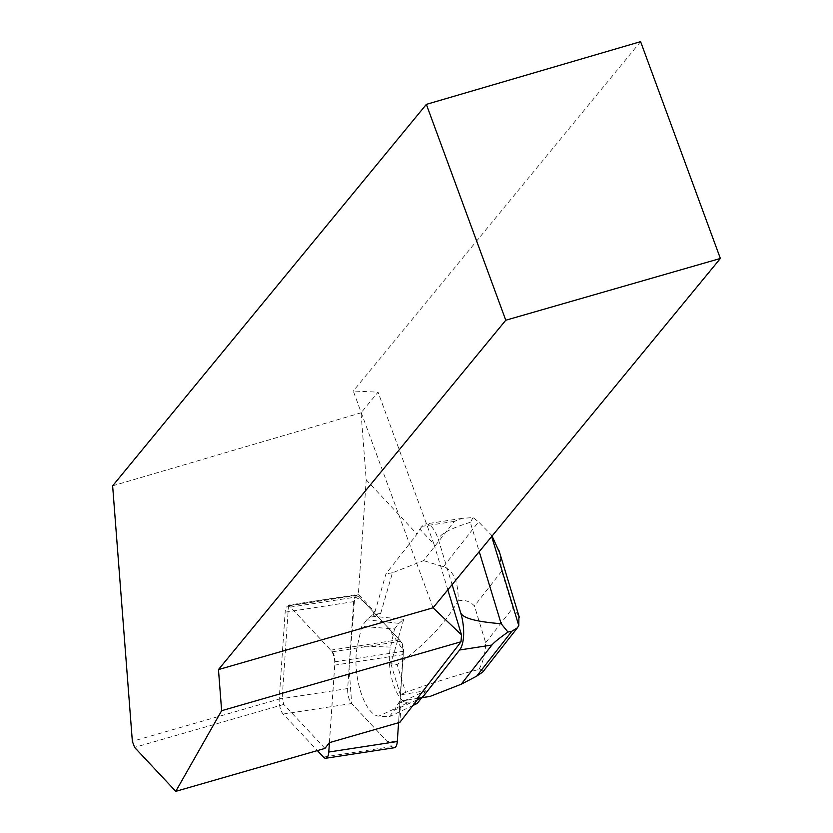 <?xml version="1.0" encoding="UTF-8"?>
<svg xmlns="http://www.w3.org/2000/svg" width="833" height="833" viewBox="0 0 833 833"><rect width="100%" height="100%" fill="white"/><g stroke="black" fill="none" stroke-linecap="round" stroke-linejoin="round"><path stroke-width="0.62" stroke-dasharray="4.17 3.12" d="M329.431 742.63L334.741 665.14A11.298 4.425 -98.7 0 0 330.784 650.146L290.478 607.111A11.298 4.425 -98.7 0 0 288.083 605.966A11.298 4.425 -98.7 0 0 285.146 612.172L279.19 699.064A11.298 4.425 -98.7 0 0 283.147 714.058L317.352 750.585M394.353 747.732A11.298 4.425 81.3 0 1 391.947 746.587L351.651 703.541A11.298 4.425 81.3 0 1 347.684 688.547L353.64 601.655A11.298 4.425 81.3 0 1 356.576 595.46A11.298 4.425 81.3 0 1 358.981 596.595L399.288 639.64A11.298 4.425 81.3 0 1 403.245 654.634L398.58 722.721L403.141 650.313L387.886 627.457L362.751 600.624L354.743 597.053L349.089 668.149L351.672 703.562L387.335 741.651L397.289 741.526M374.912 612.036L385.991 573.781L417.052 534.13L419.863 529.07L433.951 544.116L378.047 392.166L361.043 412.845L366.208 479.839L358.357 594.398A7.528 2.957 81.3 0 1 358.731 594.741L374.912 612.036L373.621 612.234L400.829 641.295A7.528 2.957 -98.7 0 1 403.474 651.291L400.048 701.219L401.35 701.022L399.882 722.346M366.208 479.839L417.052 534.13M112.632 485.837L361.043 412.845M329.41 742.64L334.949 661.808A7.528 2.957 -98.7 0 0 332.315 651.812L288.905 605.456A7.528 2.957 -98.7 0 0 288.541 605.112L358.357 594.398M288.541 605.112L282.158 698.2L132.353 741.328M433.045 607.809L353.275 391.01L378.047 392.166M640.598 41.65L353.275 391.01M433.951 544.116L447.831 589.837M418.489 698.231L401.35 701.022M324.974 748.398L283.803 704.426L282.158 698.2M283.803 704.426L134.592 747.388M419.863 529.07L421.987 526.373A28.468 11.162 81.3 0 1 425.59 523.967A28.468 11.162 81.3 0 1 438.772 540.804L452.111 584.631M402.641 619.127L403.745 619.325A59.237 23.209 -98.7 0 0 403.703 619.294L371.185 616.118L380.691 613.432L392.458 572.792L423.56 560.619L454.277 521.416L462.169 518.355L473.113 517.585L478.559 521.875L491.158 534.828L491.668 536.525M392.458 572.792L385.991 573.781M380.691 613.432L372.924 614.619L373.621 612.234M403.745 619.325L390.885 663.755L397.122 664.505C423.601 646.366 443.937 625.187 458.14 600.989C458.546 581.809 453.631 570.407 443.395 566.773L423.56 560.619M482.807 671.981L482.755 670.159L478.975 669.43C458.962 674.532 434.503 682.175 405.598 692.348L397.122 664.505M405.598 692.348L400.35 694.868L425.496 690.776L397.903 703.895L394.405 710.164L389.261 716.744L378.765 716.13A42.702 16.733 81.3 0 1 360.408 690.817A42.702 16.733 81.3 0 1 357.388 645.919L361.741 626.354L366.895 619.783L372.924 614.619M390.885 663.755L400.35 694.868M478.975 669.43C483.234 661.798 485.462 652.895 485.649 642.712L474.466 605.955C469.687 601.103 464.241 599.448 458.14 600.989M418.437 698.304L407.098 700.147L397.903 703.895L400.048 701.219M473.113 517.585L470.301 522.333L479.235 551.654M470.301 522.333C447.987 529.236 437.481 535.39 438.772 540.804M407.098 700.147L399.33 701.334M518.928 616.056L512.899 607.923L501.716 571.167L499.675 552.8M492.064 536.046L491.158 534.828M417.281 699.803L394.405 710.164M424.591 691.223L425.496 690.859L421.633 697.783M412.876 705.509L389.261 716.744M417.218 703.448L407.504 702.875A33.934 13.297 81.3 0 1 392.916 682.758A33.934 13.297 81.3 0 1 390.51 647.085L394.54 628.977L361.741 626.354M394.54 628.977L398.934 623.365L366.895 619.783M398.934 623.365L403.703 619.294M358.981 596.595L290.478 607.111M330.784 650.146L399.288 639.64M403.245 654.634L334.741 665.14M283.147 714.058L351.651 703.541M391.947 746.587L323.454 757.093M285.146 612.172L353.64 601.655M347.684 688.547L279.19 699.064M288.905 605.456L358.731 594.741M332.315 651.812L400.829 641.295M334.949 661.808L403.474 651.291M454.277 521.416L421.987 526.373M485.649 642.712L512.899 607.923M501.716 571.167L474.466 605.955M443.395 566.773L478.559 521.875M407.504 702.875L378.765 716.13M390.51 647.085L357.388 645.919M288.083 605.966L356.576 595.46M462.169 518.355L425.59 523.967"/><path stroke-width="1.25" d="M317.352 750.585L323.454 757.093A11.298 4.425 -98.7 0 0 325.849 758.238A11.298 4.425 -98.7 0 0 328.785 752.032L329.431 742.63M328.785 752.032L397.289 741.526L398.58 722.721L397.289 741.526A11.298 4.425 81.3 0 1 394.353 747.732L325.849 758.238M505.777 320.226L218.465 669.586L221.64 710.695L175.763 791.35L134.592 747.388L132.353 741.328L112.632 485.837L426.361 104.375L505.777 320.226L720.368 258.459L640.598 41.65L426.361 104.375M447.831 589.837L461.492 634.861L433.045 607.809L720.368 258.459M218.465 669.586L433.045 607.809M461.492 634.861L461.024 641.785L221.64 710.695M175.763 791.35L324.974 748.398L329.41 742.64L399.882 722.346L418.489 698.231L417.333 698.408L461.024 641.785M452.111 584.631L460.68 612.765A28.468 11.162 81.3 0 1 459.618 649.99L422.331 697.596L417.333 698.408M476.695 676.146L482.807 671.981L517.408 627.801L511.858 631.247L507.963 632.049C499.134 638.317 493.782 642.649 491.907 645.034L461.201 684.237L476.695 676.146L511.858 631.247M461.201 684.237L430.099 696.398L418.437 698.304M479.235 551.654L501.174 623.73L507.963 632.049M491.668 536.525L518.782 625.562L517.408 627.801M430.099 696.398L422.331 697.596M460.68 612.765C462.659 618.107 476.164 621.762 501.174 623.73M518.782 625.562L518.928 616.056M499.675 552.8L492.064 536.046M421.633 697.783L417.281 699.803M421.602 697.835L417.218 703.448L412.876 705.509M491.907 645.034L459.618 649.99M519.313 617.315L498.894 550.259"/></g></svg>
